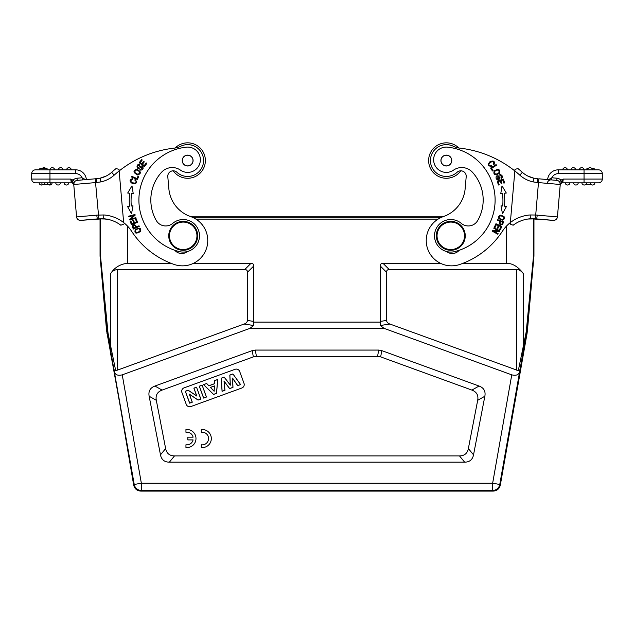 <?xml version="1.0" encoding="UTF-8"?>
<svg xmlns="http://www.w3.org/2000/svg" width="634" height="634" viewBox="0 0 634 634"><rect width="100%" height="100%" fill="white"/><g stroke="black" fill="none" stroke-linecap="round" stroke-linejoin="round"><path stroke-width="0.95" d="M140.811 491.096L141.35 490.447A7.236 7.228 -140 0 1 134.234 484.471L133.687 485.121C134.622 488.83 136.992 490.827 140.811 491.096L493.189 491.096C497.008 490.827 499.378 488.83 500.313 485.121L527.036 333.563L525.974 333.159L518.303 370.652L389.926 324.045C387.937 323.451 386.811 322.254 386.542 320.455L380.281 321.406L380.281 266.011C380.281 264.196 381.185 263.292 382.991 263.292L440.464 263.292M380.281 321.406L380.281 325.504L384.101 328.38L511.757 374.845C516.314 375.954 518.969 374.781 519.714 371.342L526.862 330.346L527.448 330.425L527.036 333.563M527.448 330.425L533.947 256.144L533.503 256.12L526.862 330.346L526.394 330.187L525.974 333.159M110.435 353.217L110.427 353.217A51.885 0.452 -100 0 1 119.889 404.238L106.552 330.425L100.053 256.144L100.045 218.746M133.687 485.121L119.889 404.238A51.885 0.452 -100 0 1 128.456 455.41M511.757 374.845L492.65 483.219L141.35 483.219L134.234 484.471L113.969 369.662L115.697 370.652L108.026 333.159L100.489 255.962L100.045 255.985M108.026 333.159L107.55 333.468L107.138 330.346L106.552 330.425M533.947 256.144L533.955 218.746L553.308 220.363A3.796 3.796 0 0 0 557.421 216.915L560.337 183.535L560.258 184.494L559.806 182.053L560.63 180.238L561.621 182.204M526.394 330.187L533.511 255.962L533.955 255.985M462.994 263.292L506.392 263.292C512.581 263.268 518.263 266.748 523.438 273.729C521.061 270.766 518.786 269.371 516.623 269.561L389.252 269.561C387.445 269.561 386.542 270.464 386.542 272.271L386.542 320.455M533.503 256.12A1.807 1.807 -87.5 0 0 533.511 255.962L533.511 218.904L527.892 219.031M380.376 322.12L253.624 322.12L253.719 321.406L247.458 320.455L247.458 272.271C247.458 270.464 246.555 269.561 244.748 269.561L117.377 269.561L117.377 370.153L115.697 370.652M193.536 263.292L251.009 263.292C252.815 263.292 253.719 264.196 253.719 266.011L253.719 321.406M117.377 269.561C114.397 269.854 112.131 271.241 110.562 273.729C114.485 267.524 120.167 264.045 127.608 263.292L171.006 263.292M520.031 369.662L518.303 370.652M114.286 371.342C115.031 374.781 117.686 375.954 122.243 374.845L249.899 328.38L253.719 325.504L253.624 322.12M247.458 320.455C247.189 322.254 246.063 323.451 244.074 324.045L117.377 370.153M106.108 219.031L100.489 218.904L100.489 255.962A1.807 1.807 -92.5 0 0 100.497 256.12L107.138 330.346L107.606 330.187M441.51 217.303L192.49 217.303L441.494 217.311M384.101 328.38L249.899 328.38M473.527 454.847C472.544 459.674 469.58 462.115 464.651 462.17L169.349 462.17C164.42 462.115 161.456 459.674 160.473 454.847L149.148 396.242C148.237 391.233 150.171 387.826 154.934 386.035L252.221 350.626L255.312 350.079L378.688 350.079L381.779 350.626L479.066 386.035C483.829 387.826 485.763 391.233 484.851 396.242L473.527 454.847L468.36 448.579L477.687 400.3C478.599 395.291 476.673 391.883 471.902 390.092L380.669 356.887L377.579 356.34L256.421 356.34L253.331 356.887L162.098 390.092C157.327 391.883 155.401 395.291 156.313 400.3L165.64 448.579C166.623 453.413 169.587 455.854 174.516 455.909L459.484 455.909C464.413 455.854 467.377 453.413 468.36 448.579M186.253 404.389A3.614 3.614 0 0 0 190.882 406.545L241.855 388A3.614 3.614 0 0 0 244.011 383.364L239.684 371.469A3.614 3.614 0 0 0 235.048 369.313L184.082 387.857A3.614 3.614 0 0 0 181.918 392.494L186.253 404.389M232.916 373.933L229.825 375.059L230.253 384.973L224.206 377.103L221.179 378.205L222.074 391.344L224.951 390.306L224.095 381.208L229.595 388.61L232.987 387.374L232.591 378.268L237.695 385.662L240.619 384.6L232.916 373.933L240.516 384.569L237.718 385.583L232.519 378.054L232.916 387.334L229.611 388.539L224.008 380.986L224.88 390.259L222.13 391.257L221.242 378.252L224.182 377.182L230.324 385.171L229.888 375.106L232.892 374.012M203.554 384.624L213.539 394.459L216.551 393.357L217.731 379.465L214.704 380.566L214.522 383.689L208.871 385.741L206.652 383.491L203.554 384.624L206.636 383.562L208.855 385.821L214.577 383.736L214.76 380.606L217.66 379.552L216.495 393.31L213.555 394.38L203.665 384.648M202.127 385.139L199.274 386.177L203.601 398.073L206.454 397.035L202.127 385.139L206.375 396.995L203.641 397.993L199.353 386.217L202.088 385.218M196.524 387.176L193.877 388.143L196.698 395.901L188.179 390.219L185.318 391.257L189.645 403.153L192.3 402.186L189.407 394.245L198.077 400.078L200.859 399.071L196.524 387.176L200.772 399.032L198.085 400.014L189.281 394.086L192.221 402.146L189.685 403.065L185.397 391.297L188.171 390.282L196.825 396.06L193.956 388.182L196.492 387.263M214.443 385.924L210.401 387.39L214.126 391.265L214.443 385.924L214.07 391.123L210.52 387.414L214.371 386.011M201.287 444.775L201.287 447.533A9.042 9.042 0 0 0 211.32 438.546A9.042 9.042 0 0 0 201.287 429.567L201.287 432.293A6.316 6.316 0 0 1 208.562 438.53A6.316 6.316 0 0 1 201.287 444.775M185.952 444.759L185.952 447.517A9.042 9.042 0 0 0 195.985 438.53A9.042 9.042 0 0 0 185.952 429.543L185.952 432.277A6.316 6.316 0 0 1 193.085 437.167L187.822 437.167L187.822 439.901L193.077 439.901A6.316 6.316 0 0 1 185.952 444.759M444.196 216.289L189.804 216.289M465.197 237.076A14.463 14.463 0 0 1 449.53 250.224A14.463 14.463 0 0 1 436.382 234.556A14.463 14.463 0 0 1 452.05 221.409A14.463 14.463 0 0 1 465.197 237.076M464.476 237.013A13.742 13.742 0 0 1 449.593 249.503A13.742 13.742 0 0 1 437.103 234.62A13.742 13.742 0 0 1 451.987 222.122A13.742 13.742 0 0 1 464.476 237.013M510.251 223.564L514.998 169.349L514.856 170.95L514.998 169.349L517.946 168.565A112.273 112.273 0 0 1 522.345 172.313A112.273 112.273 0 0 0 517.946 168.565A112.273 112.273 0 0 1 522.345 172.313A25.13 25.13 0 0 0 533.804 178.17L533.075 181.895L537.307 182.489L537.632 178.701L533.804 178.17L527.757 176.014A25.13 25.13 0 0 1 522.345 172.313A25.13 25.13 0 0 0 527.757 176.014L533.804 178.17A25.13 25.13 0 0 1 522.345 172.313A25.13 25.13 0 0 0 533.836 178.178L534.034 178.209M560.25 184.589L557.421 216.915A3.796 3.796 0 0 1 553.308 220.363L536.665 218.912L537.283 215.148L535.627 215.021L530.183 214.966L530.396 218.762A32.366 32.366 0 0 0 513.128 225.236L512.946 225.165M510.211 224.056L513.128 225.236M523.85 219.903L526.125 219.348M528.344 218.968L529.58 218.825M537.553 178.693L533.804 178.17M536.277 178.582L537.664 178.709M530.396 218.762L535.389 218.809L538.797 178.804L556.803 180.381A3.796 3.796 0 0 1 560.258 184.494L560.258 184.486A3.796 3.796 0 0 0 556.803 180.381L551.754 179.937L551.707 177.789L551.398 179.905L556.803 180.381A3.796 3.796 0 0 1 560.258 184.494A3.796 3.796 0 0 0 556.803 180.381L547.617 179.581A10.667 10.667 0 0 1 558.245 169.841L584.041 169.841A2.354 2.354 0 0 0 581.687 167.669A2.354 2.354 0 0 0 579.349 169.841A2.354 2.354 0 0 1 581.687 167.669A2.354 2.354 0 0 1 584.033 169.841L598.504 169.841A3.796 3.796 0 0 1 602.3 173.637L602.3 179.057A3.796 3.796 0 0 1 598.504 182.854L591.926 182.854M551.398 179.905L551.398 179.905A3.796 3.796 0 0 0 547.285 183.361M548.481 179.652L551.945 177.774A6.871 6.871 0 0 1 558.245 173.637L584.041 173.637L584.041 179.057L602.3 179.057A3.796 3.796 0 0 1 602.284 179.398A3.796 3.796 0 0 0 602.3 179.057A3.796 3.796 0 0 1 598.504 182.854A3.796 3.796 0 0 0 602.284 179.398A3.796 3.796 0 0 1 598.504 182.854L562.723 182.854L563.269 179.057L560.63 180.238L561.89 181.855L560.337 183.535L560.21 184.977M594.28 182.854L592.711 182.854M583.232 182.854L592.536 182.854M586.537 182.854L586.561 182.854A2.354 2.354 0 0 1 584.017 185.017A2.354 2.354 0 0 1 581.877 182.854L583.811 182.854M585.967 182.854L586.41 182.854M584.041 182.854L584.041 179.057L563.269 179.057L562.723 182.854A2.528 2.528 0 0 0 560.194 185.168L560.321 183.765M560.202 185.152L560.194 185.168A2.528 2.528 0 0 1 562.723 182.854M563.269 179.057L561.89 181.855M559.806 182.053L560.337 183.535M531.839 177.655L529.778 176.934M514.998 169.349L514.856 170.95A108.477 108.477 0 0 1 519.809 175.142L522.345 172.313A112.273 112.273 0 0 0 517.946 168.565M530.183 214.966A36.162 36.162 0 0 0 502.374 231.283A83.165 83.165 0 0 1 459.785 264.473A25.312 25.312 0 0 1 426.428 243.622A25.312 25.312 0 0 1 443.317 216.606A32.54 32.54 0 0 0 465.15 188.67L466.196 176.727A5.421 5.421 0 0 0 460.775 170.831A17.72 17.72 0 0 1 428.695 159.007A17.72 17.72 0 0 1 458.85 148.007A17.72 17.72 0 0 0 428.695 159.007A17.72 17.72 0 0 0 460.775 170.831M587.663 169.841A2.354 2.354 0 0 1 590.214 167.677A2.354 2.354 0 0 0 587.663 169.841A2.354 2.354 0 0 1 590.214 167.677A2.354 2.354 0 0 1 592.346 169.841A2.354 2.354 0 0 0 590.214 167.677A2.354 2.354 0 0 1 592.346 169.841L590.008 169.841M562.715 169.841A2.354 2.354 0 0 1 565.259 167.677A2.354 2.354 0 0 1 567.398 169.841M575.72 169.841A2.354 2.354 0 0 0 573.58 167.677A2.354 2.354 0 0 1 575.72 169.841A2.354 2.354 0 0 0 573.58 167.677A2.354 2.354 0 0 0 571.028 169.841A2.354 2.354 0 0 1 573.58 167.677M586.933 169.841L586.933 168.216L588.503 168.216M591.506 168.216L594.161 168.216L594.161 169.841M590.191 182.854A2.354 2.354 0 0 0 592.33 185.017A2.354 2.354 0 0 1 590.191 182.854A2.354 2.354 0 0 0 592.33 185.017A2.354 2.354 0 0 0 594.882 182.854A2.354 2.354 0 0 1 592.33 185.017M573.564 182.854A2.354 2.354 0 0 0 575.902 185.025A2.354 2.354 0 0 0 578.248 182.854A2.354 2.354 0 0 1 575.902 185.025A2.354 2.354 0 0 1 573.564 182.854A2.354 2.354 0 0 0 575.902 185.025A2.354 2.354 0 0 0 578.248 182.854M565.243 182.854A2.354 2.354 0 0 0 567.589 185.025A2.354 2.354 0 0 0 569.934 182.854A2.354 2.354 0 0 1 567.589 185.025A2.354 2.354 0 0 1 565.243 182.854A2.354 2.354 0 0 0 567.589 185.025A2.354 2.354 0 0 0 569.934 182.854M591.173 184.597L585.578 184.597M466.196 176.727A5.421 5.421 0 0 0 457.114 172.258A15.913 15.913 0 0 1 430.494 159.166A15.913 15.913 0 0 1 453.421 146.303A18.077 18.077 0 0 0 459.468 148.087A108.477 108.477 0 0 1 519.809 175.142A28.926 28.926 0 0 0 533.075 181.895M502.603 220.141C506.067 218.175 505.346 216.519 500.424 215.172C497.001 217.121 497.73 218.77 502.603 220.141M497.516 219.61L497.286 220.228L499.766 221.155C499.116 224.563 500.075 225.625 502.635 224.333L503.618 221.884L497.516 219.61M502.001 185.857L500.757 193.703L502.493 193.497A60.927 60.927 0 0 1 502.714 206.026L500.971 205.876L502.485 213.674L506.542 206.351L504.513 206.177A62.734 62.734 0 0 0 504.292 193.275L506.312 193.037L502.001 185.857M497.199 181.094L498.451 185.009L499.188 184.779L498.15 181.554L500.266 180.88L501.193 183.789L501.922 183.551L500.987 180.65L502.889 180.04L503.879 183.139L504.616 182.909L503.396 179.113L497.199 181.094M495.946 223.731L494.393 227.107L495.091 227.424L496.367 224.65L498.379 225.577L497.23 228.082L497.92 228.398L499.077 225.894L500.884 226.734L499.655 229.405L500.353 229.722L501.859 226.457L495.946 223.731M494.1 227.685L493.791 228.232L498.253 230.728L492.515 230.514L492.182 231.109L497.864 234.287L498.173 233.732L493.712 231.236L499.449 231.45L499.782 230.863L494.1 227.685M499.394 173.367C500.408 169.286 498.673 168.454 494.187 170.863C493.173 174.897 494.908 175.729 499.394 173.367M490.605 168.081L492.452 170.99L493.101 170.578L491.643 168.279L496.493 165.205L496.105 164.586L490.605 168.081M497.207 175.539L496.24 176.268C495.622 179.168 496.684 180.119 499.418 179.129L500.131 175.317C501.692 175.491 501.938 176.331 500.884 177.829L501.209 178.455C505.449 176.347 497.531 171.291 498.918 178.122L497.191 178.851L497.207 175.539M477.719 220.505A10.849 10.849 0 0 1 461.298 223.39A10.849 10.849 0 0 0 477.719 220.505A41.218 41.218 0 0 0 472.473 172.29A14.463 14.463 0 0 0 453.516 170.134A12.656 12.656 0 0 1 433.688 158.635A12.656 12.656 0 0 1 447.652 147.159A53.153 53.153 0 0 1 494.908 204.639A53.153 53.153 0 0 0 447.652 147.159M446.637 251.547A9.042 9.042 0 0 0 459.174 250.295A53.153 53.153 0 0 0 494.908 204.639A53.153 53.153 0 0 1 454.681 251.611A16.27 16.27 0 0 1 434.575 234.398A16.27 16.27 0 0 1 461.298 223.39M491.675 165.601L490.336 165.886C485.382 165.577 494.583 157.795 493.411 164.182L494.005 164.642C495.13 161.313 493.791 160.331 489.995 161.678C487.348 164.745 487.99 166.29 491.936 166.314L491.675 165.601M499.299 218.302C499.061 215.655 500.543 215.243 503.753 217.05C504.03 219.649 502.54 220.069 499.299 218.302M500.488 221.424L502.667 222.233L501.954 223.984C500.139 224.531 499.647 223.675 500.488 221.424M505.449 206.256L506.542 206.351M501.803 205.947L502.714 206.026M495.685 174.223C493.569 172.234 494.314 170.831 497.936 170.015C500.044 171.949 499.291 173.351 495.685 174.223M451.749 161.028A5.421 5.421 0 0 0 446.819 155.148A5.421 5.421 0 0 0 440.939 160.077A5.421 5.421 0 0 0 445.868 165.957A5.421 5.421 0 0 0 451.749 161.028A5.421 5.421 0 0 1 445.868 165.957M447.953 165.64A5.334 5.334 0 0 1 441.256 162.161A5.334 5.334 0 0 1 444.735 155.465A5.334 5.334 0 0 1 451.432 158.944A5.334 5.334 0 0 1 447.953 165.64M174.826 250.295A9.042 9.042 0 0 0 187.363 251.547M119.002 169.349L119.144 170.95A108.477 108.477 0 0 1 174.54 148.079A18.077 18.077 0 0 0 180.571 146.303A15.913 15.913 0 0 1 202.975 156.241A15.913 15.913 0 0 1 176.886 172.258A5.421 5.421 0 0 0 167.804 176.727L168.85 188.67A32.54 32.54 0 0 0 190.683 216.606A25.312 25.312 0 0 1 184.66 265.757A25.312 25.312 0 0 1 174.215 264.473A83.165 83.165 0 0 1 131.626 231.283A36.162 36.162 0 0 0 123.662 222.597L119.002 169.349L119.144 170.95L119.002 169.349L116.054 168.565A112.273 112.273 0 0 0 111.655 172.313A25.13 25.13 0 0 1 106.243 176.014L100.093 178.186M135.272 229.595C134.186 233.431 135.866 234.097 140.312 231.608C141.382 227.82 139.702 227.146 135.272 229.595M135.866 217.644L136.033 218.254L129.756 219.974L129.582 219.324L133.814 215.449L128.884 216.804L128.718 216.194L134.994 214.474L135.177 215.124L130.937 218.999L135.866 217.644M133.029 205.876L131.286 206.026A60.927 60.927 0 0 1 131.507 193.497L133.243 193.703L131.999 185.857L127.688 193.037L129.708 193.275A62.734 62.734 0 0 0 129.487 206.177L127.458 206.351L131.515 213.674L133.029 205.876L131.515 213.674L127.458 206.351L129.487 206.177M137.491 222.368L136.231 218.873L135.51 219.134L136.548 222.011L134.463 222.764L133.528 220.172L132.815 220.426L133.75 223.017L131.872 223.699L130.873 220.933L130.152 221.195L131.373 224.579L137.491 222.368M136.762 169.262C132.823 170.744 133.124 172.646 137.665 174.968C141.556 173.502 141.255 171.6 136.762 169.262M137.412 179.493L138.751 176.323L138.046 176.022L136.992 178.526L131.698 176.292L131.412 176.965L137.412 179.493M139.789 169.825L140.938 170.205C143.672 169.056 143.855 167.645 141.477 165.965L137.943 167.542C137.198 166.163 137.744 165.482 139.583 165.498L139.908 164.872C135.763 162.589 136.112 171.972 140.938 166.948L142.523 167.955L139.789 169.825M144.362 166.663L146.866 163.406L146.264 162.938L144.195 165.617L142.444 164.269L144.298 161.852L143.696 161.385L141.834 163.802L140.257 162.589L142.238 160.006L141.628 159.538L139.203 162.7L144.362 166.663M134.765 180.032L135.763 180.967C138.331 185.215 126.689 182.085 132.609 179.406L132.649 178.661C129.281 179.628 129.225 181.284 132.498 183.646C136.524 184.074 137.427 182.663 135.201 179.406L134.765 180.032M139.266 226.401L138.997 225.799L136.587 226.885C134.654 223.992 133.227 223.913 132.308 226.631L133.33 229.064L139.266 226.401M97.406 218.904L80.692 220.363L103.643 218.762A32.366 32.366 0 0 1 120.872 225.236L123.788 224.056L120.872 225.236A32.366 32.366 0 0 0 103.643 218.762L103.817 214.966L96.717 215.148L97.335 218.912L103.643 218.762L110.15 219.903L107.875 219.348M103.596 218.762L105.656 218.968M102.161 177.655L104.222 176.934M111.655 172.313A25.13 25.13 0 0 1 100.164 178.178L96.368 178.701L96.693 182.489L100.917 181.895L100.164 178.178A25.13 25.13 0 0 0 111.655 172.313L114.191 175.142A108.477 108.477 0 0 1 119.144 170.95M96.693 182.489L73.742 184.494L74.416 181.546L73.37 180.238L72.371 182.196L73.663 183.535L73.806 185.168L73.663 183.535L70.731 179.057L49.959 179.057L49.959 173.637L75.755 173.637L75.755 169.841L49.959 169.841L75.755 169.841A10.667 10.667 0 0 1 86.382 179.581L77.197 180.381A3.796 3.796 0 0 0 73.742 184.494L73.663 183.535L73.742 184.494A3.796 3.796 0 0 1 77.197 180.381A3.796 3.796 0 0 0 73.742 184.494A3.796 3.796 0 0 1 77.197 180.381A3.796 3.796 0 0 0 73.742 184.494A3.796 3.796 0 0 1 77.197 180.381A3.796 3.796 0 0 0 73.742 184.494L76.579 216.915A3.796 3.796 0 0 0 80.692 220.363A3.796 3.796 0 0 1 76.579 216.915L96.717 215.148M98.841 218.801L95.203 178.804L100.053 178.202M82.579 179.874L82.055 177.774L85.471 179.596M77.007 178.217L82.055 177.774L82.61 179.905L77.197 180.381L77.007 178.217A5.968 5.968 0 0 0 73.1 180.159L72.11 181.855L71.23 180.183M73.1 180.159L70.731 179.057L71.277 182.854A2.528 2.528 0 0 1 73.806 185.168L73.806 185.168A2.528 2.528 0 0 0 71.277 182.854L47.788 182.854L47.788 184.597L50.768 184.597L50.768 182.854L52.123 182.854A2.354 2.354 0 0 1 48.422 184.597A2.354 2.354 0 0 0 52.123 182.854A2.354 2.354 0 0 1 48.422 184.597M52.313 169.841L35.496 169.841A3.796 3.796 0 0 0 31.7 173.637L31.7 179.057A3.796 3.796 0 0 0 31.716 179.39A3.796 3.796 0 0 1 31.7 179.057L49.959 179.057L49.959 182.854L35.496 182.854A3.796 3.796 0 0 1 31.716 179.398A3.796 3.796 0 0 0 35.496 182.854L39.744 182.854M39.118 182.854L40.425 182.854L39.118 182.854A2.354 2.354 0 0 0 41.67 185.017A2.354 2.354 0 0 1 39.118 182.854A2.354 2.354 0 0 0 42.827 184.597A2.354 2.354 0 0 1 41.67 185.017A2.354 2.354 0 0 0 42.827 184.597M40.425 182.854L41.915 182.854L41.915 184.597L47.788 184.597M55.784 182.854L55.752 182.854A2.354 2.354 0 0 0 58.098 185.025A2.354 2.354 0 0 0 60.436 182.854A2.354 2.354 0 0 1 58.098 185.025A2.354 2.354 0 0 1 55.752 182.854A2.354 2.354 0 0 0 58.098 185.025A2.354 2.354 0 0 0 60.436 182.854M49.08 182.854L47.788 182.854M47.455 184.597L47.455 182.854L41.931 182.854L41.931 184.597M100.655 178.059L102.217 177.639M175.15 148.007A17.72 17.72 0 0 1 186.111 142.904L186.111 142.904A17.72 17.72 0 0 1 205.305 159.007A17.72 17.72 0 0 1 189.201 178.202L189.201 178.202A17.72 17.72 0 0 1 173.225 170.831A5.421 5.421 0 0 0 167.804 176.727M186.111 142.904A17.72 17.72 0 0 1 205.305 159.007M47.067 169.841L39.839 169.841L39.839 168.216L47.067 168.216L47.067 169.841M54.651 169.841A2.354 2.354 0 0 0 52.313 167.669A2.354 2.354 0 0 0 49.967 169.841A2.354 2.354 0 0 1 52.313 167.669A2.354 2.354 0 0 1 54.651 169.841A2.354 2.354 0 0 0 52.313 167.669A2.354 2.354 0 0 0 49.967 169.841L49.959 173.637L31.7 173.637M66.602 169.841A2.354 2.354 0 0 1 68.741 167.677A2.354 2.354 0 0 0 66.602 169.841A2.354 2.354 0 0 1 68.741 167.677A2.354 2.354 0 0 1 71.285 169.841A2.354 2.354 0 0 0 68.741 167.677A2.354 2.354 0 0 1 71.285 169.841M62.972 169.841A2.354 2.354 0 0 0 60.42 167.677A2.354 2.354 0 0 1 62.972 169.841A2.354 2.354 0 0 0 60.42 167.677A2.354 2.354 0 0 0 58.28 169.841A2.354 2.354 0 0 1 60.42 167.677A2.354 2.354 0 0 0 58.28 169.841M45.497 168.216A2.354 2.354 0 0 0 43.786 167.677A2.354 2.354 0 0 1 45.497 168.216A2.354 2.354 0 0 0 42.494 168.216A2.354 2.354 0 0 1 43.786 167.677A2.354 2.354 0 0 0 42.494 168.216M68.757 182.854A2.354 2.354 0 0 1 66.411 185.025A2.354 2.354 0 0 1 64.066 182.854A2.354 2.354 0 0 0 66.411 185.025A2.354 2.354 0 0 0 68.757 182.854A2.354 2.354 0 0 1 66.411 185.025A2.354 2.354 0 0 1 64.066 182.854M44.546 182.854L44.546 184.597M44.848 184.597L44.848 182.854M189.201 178.202A17.72 17.72 0 0 1 173.225 170.831M138.917 228.589C140.946 230.3 140.177 231.64 136.627 232.607C134.606 230.942 135.367 229.603 138.917 228.589M131.286 206.026L132.086 205.955M139.575 171.822C139.147 174.699 137.562 174.873 134.836 172.369C135.224 169.532 136.801 169.349 139.575 171.822M150.979 203.601A41.218 41.218 0 0 0 156.281 220.505A10.849 10.849 0 0 0 172.702 223.39A16.27 16.27 0 0 1 199.425 234.398A16.27 16.27 0 0 1 179.319 251.611A53.153 53.153 0 0 1 186.348 147.159A12.656 12.656 0 0 1 194.052 170.689A12.656 12.656 0 0 1 180.484 170.134A14.463 14.463 0 0 0 161.527 172.29A41.218 41.218 0 0 0 150.979 203.601M193.061 160.077A5.421 5.421 0 0 0 187.181 155.148A5.421 5.421 0 0 0 182.251 161.028A5.421 5.421 0 0 0 188.132 165.957A5.421 5.421 0 0 0 193.061 160.077M187.181 155.148A5.421 5.421 0 0 1 193.061 160.077A5.421 5.421 0 0 1 188.132 165.957A5.421 5.421 0 0 1 182.251 161.028A5.421 5.421 0 0 1 187.181 155.148M190.121 165.284A5.334 5.334 0 0 1 182.925 163.017A5.334 5.334 0 0 1 185.191 155.821A5.334 5.334 0 0 1 192.387 158.088A5.334 5.334 0 0 1 190.121 165.284M168.803 237.076A14.463 14.463 0 0 1 181.95 221.409A14.463 14.463 0 0 1 197.618 234.556A14.463 14.463 0 0 1 184.47 250.224A14.463 14.463 0 0 1 168.803 237.076M196.897 234.62A13.742 13.742 0 0 1 184.407 249.503A13.742 13.742 0 0 1 169.524 237.013A13.742 13.742 0 0 1 182.013 222.122A13.742 13.742 0 0 1 196.897 234.62M135.882 227.194L133.758 228.145L133.037 226.401C133.948 224.745 134.899 225.007 135.882 227.194M524.08 346.774L523.438 346.465L523.438 273.729M500.313 485.121L499.766 484.471A7.236 7.228 140 0 1 492.65 490.447L493.189 491.096M519.714 371.342L499.766 484.471L492.65 483.219L492.65 490.447L141.35 490.447L141.35 483.219L122.243 374.845M113.969 369.662L107.55 333.468L106.964 333.555M506.392 263.292L506.392 226.195M438.062 219.118L195.938 219.118M127.608 226.195L127.608 263.292M389.252 269.561L382.991 263.292M516.623 370.153L516.623 269.561M380.281 325.504L389.926 324.045M244.074 324.045L253.719 325.504M109.92 346.774L110.562 346.465L110.562 273.729M100.497 256.12L100.053 256.144M251.009 263.292L244.748 269.561M247.458 272.271L253.719 266.011M380.281 266.011L386.542 272.271M459.484 455.909L464.651 462.17M169.349 462.17L174.516 455.909M165.64 448.579L160.473 454.847M149.148 396.242L156.313 400.3M162.098 390.092L154.934 386.035M252.221 350.626L253.331 356.887M256.421 356.34L255.312 350.079M378.688 350.079L377.579 356.34M380.669 356.887L381.779 350.626M479.066 386.035L471.902 390.092M477.687 400.3L484.851 396.242M560.258 184.494L537.307 182.489M556.803 180.381L556.993 178.217L551.945 177.774M560.9 180.159A5.968 5.968 0 0 0 556.993 178.217M598.504 169.841A3.796 3.796 0 0 1 602.3 173.637L584.041 173.637L584.041 169.841A2.354 2.354 0 0 0 581.687 167.669A2.354 2.354 0 0 0 579.349 169.841M533.836 178.178A25.13 25.13 0 0 1 522.345 172.313M537.283 215.148L557.421 216.915A3.796 3.796 0 0 1 553.308 220.363L530.404 218.762M558.245 169.841L558.245 173.637M586.561 182.854A2.354 2.354 0 0 1 584.017 185.017A2.354 2.354 0 0 1 581.877 182.854M123.662 222.597A36.162 36.162 0 0 0 103.817 214.966M100.917 181.895A28.926 28.926 0 0 0 114.191 175.142M75.755 173.637A6.871 6.871 0 0 1 82.055 177.774M75.755 169.841A10.667 10.667 0 0 1 86.382 179.581L95.203 178.804M31.7 179.057A3.796 3.796 0 0 0 35.496 182.854M97.335 218.912L80.692 220.363A3.796 3.796 0 0 1 76.579 216.915M537.584 178.701L536.839 178.622M96.368 178.701L100.196 178.17L96.368 178.701M82.61 179.905L77.197 180.381"/></g></svg>
